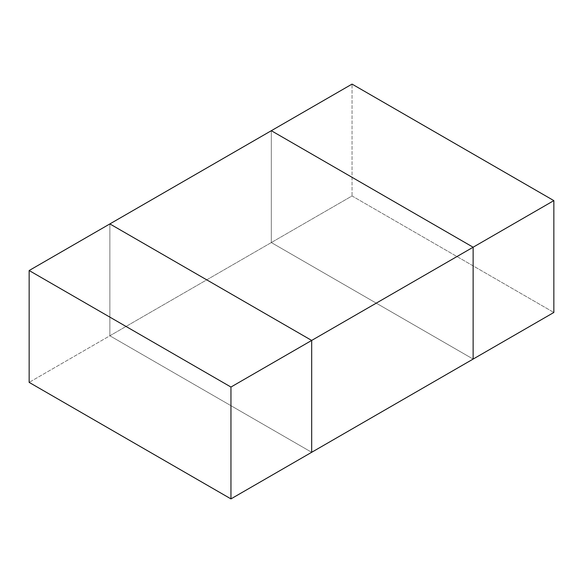 <?xml version="1.0" encoding="UTF-8"?>
<svg xmlns="http://www.w3.org/2000/svg" width="583" height="583" viewBox="0 0 583 583"><rect width="100%" height="100%" fill="white"/><g stroke="black" fill="none" stroke-linecap="round" stroke-linejoin="round"><path stroke-width="0.44" stroke-dasharray="2.92 2.19" d="M109.874 223.923L109.874 335.779L311.679 452.291L109.874 335.779L271.321 242.564L473.126 359.077L271.321 242.564L271.321 130.709L271.321 242.564L109.874 335.779L109.874 223.923L109.874 335.779L29.15 382.382L109.874 335.779L311.679 452.291L109.874 335.779L109.874 223.923M352.045 195.961L553.85 312.473L352.045 195.961L271.321 242.564L352.045 195.961L352.045 84.105L352.045 195.961M473.126 359.077L271.321 242.564L271.321 130.709L271.321 242.564L473.126 359.077"/><path stroke-width="0.87" d="M311.679 452.291L311.679 340.436L109.874 223.923L311.679 340.436L473.126 247.221L473.126 359.077L311.679 452.291L473.126 359.077L473.126 247.221L271.321 130.709L473.126 247.221L311.679 340.436L311.679 452.291L230.955 498.895L29.15 382.382L29.15 270.527L271.321 130.709L29.15 270.527L230.955 387.039L230.955 498.895L311.679 452.291L311.679 340.436L230.955 387.039L311.679 340.436L109.874 223.923L311.679 340.436L311.679 452.291M553.85 312.473L553.85 200.618L473.126 247.221L473.126 359.077L553.85 312.473L473.126 359.077L473.126 247.221L553.85 200.618L352.045 84.105L271.321 130.709L352.045 84.105L553.85 200.618L553.85 312.473M271.321 130.709L473.126 247.221L271.321 130.709M29.15 270.527L29.15 382.382L230.955 498.895L230.955 387.039L29.15 270.527"/></g></svg>
